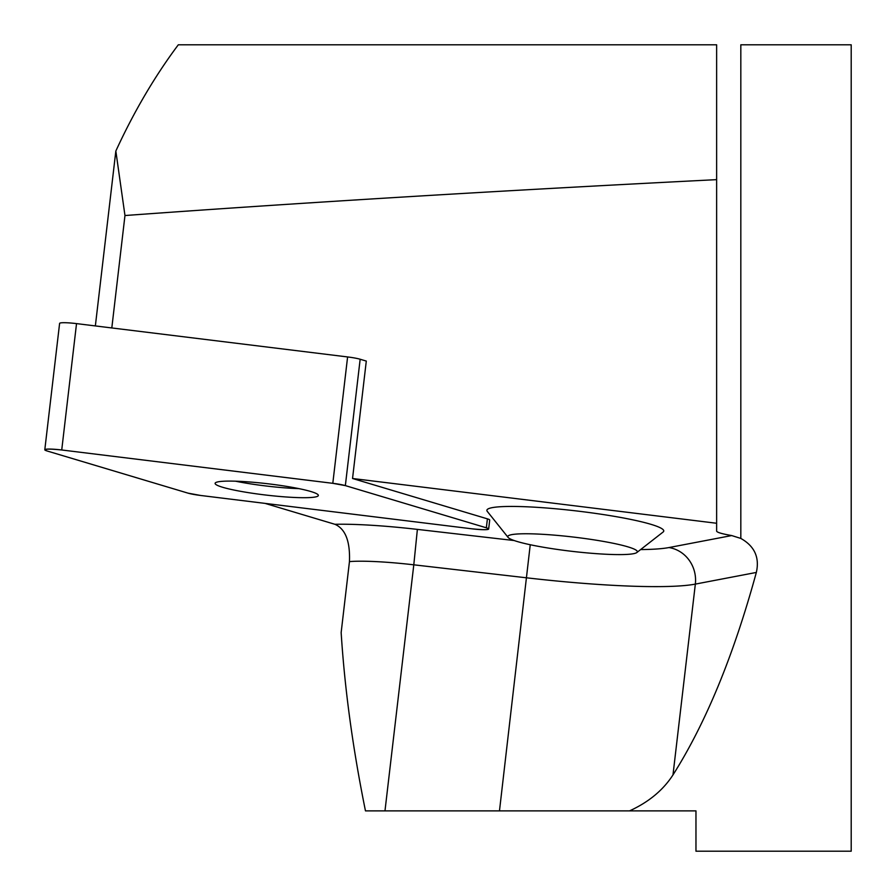 <?xml version="1.0" encoding="UTF-8"?>
<svg xmlns="http://www.w3.org/2000/svg" width="896" height="896" viewBox="0 0 896 896"><rect width="100%" height="100%" fill="white"/><g stroke="black" fill="none" stroke-linecap="round" stroke-linejoin="round"><path stroke-width="1.34" d="M44.8 449.77A16.005 1.758 -173.3 0 0 47.107 450.979L188.104 493.17A16.005 1.758 -173.3 0 0 200.648 495.466L471.733 528.797A16.005 1.758 -173.3 0 0 488.656 529.01A16.005 1.758 -173.3 0 0 486.349 527.8L345.352 485.61A16.005 1.758 -173.3 0 0 332.808 483.314L61.734 449.982A16.005 1.758 -173.3 0 0 44.8 449.77L59.606 323.4A16.005 1.758 6.7 0 1 76.53 323.613L347.603 356.944A16.005 1.758 6.7 0 1 360.158 359.24L366.296 361.077L352.542 478.498L716.632 523.264L716.632 179.648C499.778 190.613 302.557 202.586 124.97 215.533L111.81 327.947M222.589 481.298A51.968 5.712 -173.3 0 0 215.107 483.347A51.968 5.712 -173.3 0 0 266.067 495.074A51.968 5.712 -173.3 0 0 318.349 495.443A51.968 5.712 -173.3 0 0 280.941 485.509A51.968 5.712 -173.3 0 0 222.589 481.298M756.336 572.443L695.341 584.102L672.986 774.917C705.835 723.005 733.611 655.514 756.336 572.443C759.73 557.491 754.555 546.157 740.824 538.429L731.707 535.562C722.075 533.882 717.058 532.403 716.632 531.149L716.632 523.264M672.986 774.917C663.096 790.205 648.614 802.189 629.541 810.88L695.968 810.88L695.968 851.2L851.2 851.2L851.2 44.8L740.824 44.8L740.824 538.429M95.357 325.92L115.842 151.032C133.986 111.597 154.806 76.194 178.304 44.8L716.632 44.8L716.632 179.648M640.618 549.584A149.184 16.408 -173.3 0 0 668.954 547.557A32.256 30.274 79.2 0 1 695.341 584.102A181.44 19.947 6.7 0 1 526.77 577.83L413.795 564.816L384.978 810.88L365.467 810.88C352.845 748.653 344.736 689.214 341.152 632.565L349.451 561.602C350.246 541.318 345.397 528.886 334.925 524.294L265.037 503.384M124.97 215.533L115.842 151.032M384.978 810.88L629.541 810.88M662.973 532.134A89.04 9.789 -173.3 0 0 663.096 532.034A89.04 9.789 -173.3 0 0 663.768 531.026A89.04 9.789 -173.3 0 0 571.581 510.384A89.04 9.789 -173.3 0 0 487.323 511.448L508.122 537.432A65.218 7.168 6.7 0 1 573.418 537.062A65.218 7.168 6.7 0 1 636.866 552.507A65.218 7.168 6.7 0 1 636.776 552.574A65.218 7.168 6.7 0 1 571.39 551.264A65.218 7.168 6.7 0 1 508.122 537.432M488.656 529.01L489.709 520.061A16.005 1.758 -173.3 0 0 487.402 518.851L352.542 478.498M235.536 481.197A51.968 5.712 -173.3 0 0 298.973 488.634M188.07 493.158L200.704 495.477L471.71 528.797C486.214 530.23 491.098 529.894 486.338 527.8L345.386 485.621L332.752 483.314L61.746 449.982C47.242 448.56 42.358 448.885 47.118 450.979L188.07 493.158M486.349 527.8L487.402 518.851M360.158 359.24L345.352 485.61M76.53 323.613L61.734 449.982M332.808 483.314L347.603 356.944M530.242 544.746L499.475 810.88M334.925 524.294A106.848 11.749 6.7 0 1 417.379 529.39L413.795 564.816A74.592 8.198 -173.3 0 0 349.451 561.602M417.379 529.39L514.125 540.534M668.954 547.557L731.707 535.562M636.866 552.507L663.096 532.034"/></g></svg>
